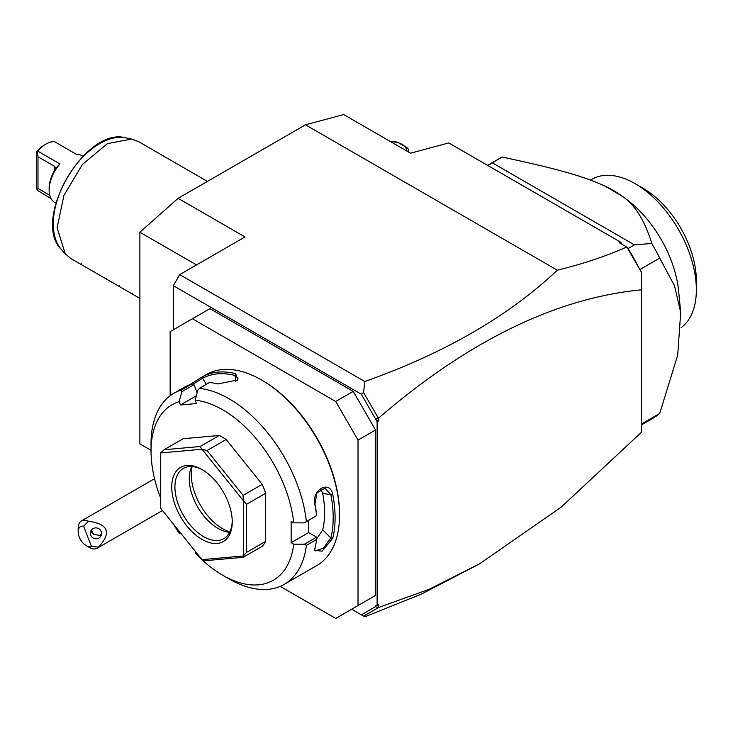 <?xml version="1.0" encoding="UTF-8"?>
<svg xmlns="http://www.w3.org/2000/svg" width="733" height="733" viewBox="0 0 733 733"><rect width="100%" height="100%" fill="white"/><g stroke="black" fill="none" stroke-linecap="round" stroke-linejoin="round"><path stroke-width="1.1" d="M151.035 450.337L139.893 443.905L139.893 232.233L178.101 198.341L305.478 124.812L343.685 114.568L410.562 153.179L448.77 142.935L620.723 242.211L622.28 244.41M363.559 616.114L361.342 614.84L375.534 606.649L375.534 605.925L378.714 604.633L378.714 607.446L363.559 616.114L364.814 616.838L421.457 594.078L479.547 563.833L561.093 507.227L641.421 432.268L641.421 272.255L626.898 247.113L628.044 248.533L634.411 244.859L651.793 243.466A150.861 87.099 60 0 1 659.718 258.108L639.918 269.533M173.327 329.795L173.327 285.668L179.695 274.637L244.978 236.951L178.101 198.341M179.695 274.637L364.814 381.517C444.381 353.288 508.555 316.189 557.327 270.211L305.478 124.812M377.119 605.559L377.119 421.722L361.342 394.226L173.327 285.668M361.342 394.226L363.559 392.476L364.814 381.517M361.342 614.84L351.648 609.242M353.242 391.385L335.732 401.492L192.431 318.763L209.95 308.648L353.242 391.385L375.534 429.987L375.534 595.453L353.242 608.317M375.534 418.79L378.714 417.993L378.714 420.806L375.534 419.514M378.714 420.806L377.119 421.722M378.714 417.993C468.405 340.808 555.971 298.084 641.421 289.828M378.714 607.446L429.373 589.213L479.547 563.833M378.155 607.694L375.534 606.649M626.898 247.113L619.183 242.623L620.723 242.211M557.327 270.211C583.138 263.871 606.283 256.129 626.742 246.994M378.155 417.746L363.559 392.476M628.044 248.533A150.861 87.099 60 0 1 638.974 267.902L641.421 272.255M638.974 267.902L627.668 248.322M639.827 269.387L639.396 268.617M634.411 244.859L492.402 162.863L487.839 165.493M651.793 243.466C644.692 219.937 634.366 203.884 620.824 195.29L604.698 185.98C584.879 176.855 560.067 169.396 502.05 157.009L492.402 162.863M502.05 157.009A150.861 87.099 -120 0 0 501.491 157.329L487.601 165.356M641.421 424.013L659.718 413.449A150.861 87.099 60 0 1 652.352 418.625L641.421 424.938M659.718 413.449L677.713 355.065L680.7 312.35L674.461 285.641L659.718 258.108M680.7 312.35L678.648 291.212A86.686 50.046 -120 0 0 624.983 198.258L620.622 195.143A94.566 54.599 -120 0 0 604.698 185.98M590.45 180.071L591.705 179.347A86.686 50.046 60 0 1 635.053 183.635A86.686 50.046 60 0 1 696.332 288.161A86.686 50.046 60 0 1 696.35 289.81A86.686 50.046 60 0 1 681.14 327.688M635.053 183.635L643.015 188.234A75.426 43.549 60 0 1 696.35 280.62L696.35 289.81M390.744 141.735L394.354 141.735A17.335 10.005 0 0 1 397.488 142.22L407.704 148.121A17.335 10.005 0 0 1 408.547 149.935L407.575 151.456M408.547 152.015L408.547 149.935M406.531 150.851A15.081 8.714 0 0 0 390.927 141.845M280.198 586.373L335.732 618.432L375.534 595.453M192.431 318.763L170.148 331.628L170.148 395.747M375.534 429.987L358.016 440.102L335.732 401.492M358.016 605.559L358.016 440.102M195.848 552.004L195.161 552.984A101.328 58.503 -120 0 0 222.685 575.231L229.053 578.905A110.335 63.698 -120 0 0 284.221 584.366L316.702 565.619A110.335 63.698 -120 0 0 339.553 515.107L339.553 514.007A108.979 62.919 -120 0 0 262.487 380.537L261.534 379.987A110.335 63.698 -120 0 0 206.367 374.517L202.812 376.588A110.335 63.698 60 0 1 235.659 373.656L237.739 379.996L217.829 383.945A110.335 63.698 -120 0 0 209.51 382.489L199.321 388.371L197.782 390.295L195.161 400.227A101.328 58.503 -120 0 1 293.731 522.849L304.36 522.876L306.385 521.557A110.335 63.698 -120 0 0 199.321 388.371M339.553 515.107A110.335 63.698 -120 0 0 261.534 379.987M306.385 521.557L316.574 515.675A110.335 63.698 -120 0 0 314.915 504.725C311.03 490.139 329.859 479.3 332.755 494.427A110.335 63.698 60 0 1 335.091 517.681A110.335 63.698 60 0 1 332.755 538.233L330.867 537.985A108.979 62.919 -120 0 0 330.867 494.72L322.74 493.437L320.715 489.076M196.316 395.829L180.455 404.983L179.164 401.647L181.793 391.724L181.454 389.965A110.335 63.698 -120 0 0 173.886 393.273A110.335 63.698 -120 0 0 151.035 443.777L151.035 451.134A101.328 58.503 -120 0 0 160.591 497.918M181.454 389.965L191.643 384.083A110.335 63.698 -120 0 0 184.982 386.887L173.886 393.273M189.7 384.743L201.822 377.147M304.36 522.876L316.574 515.675M293.731 522.849L291.148 521.365L291.148 542.686L308.657 532.57L316.583 537.152L316.574 539.497L306.385 545.379L304.36 544.207L293.731 544.179L291.148 542.686M316.693 515.739A108.979 62.919 -120 0 0 314.943 503.91L316.986 492.778L325.04 488.251L330.867 494.72L332.755 494.427M308.657 520.393L308.657 532.57M314.915 504.725L314.943 503.91M284.221 584.366A110.335 63.698 -120 0 0 306.385 545.379M332.755 538.233L322.126 551.17L314.631 550.346L314.915 548.531A110.335 63.698 -120 0 0 316.574 539.497M316.583 537.152L304.36 544.207M222.685 575.231A101.328 58.503 -120 0 0 293.731 544.179M179.164 401.647A101.328 58.503 -120 0 0 151.035 451.134M173.373 524.049A101.328 58.503 -120 0 0 179.164 533.083L179.851 532.103M181.793 533.826L179.164 533.083M180.455 404.983L196.453 403.553L195.161 400.227M265.676 541.357L265.676 493.272A67.546 38.996 -120 0 0 262.212 484.348L243.109 495.38L243.319 500.676L202.051 449.329A67.546 38.996 -120 0 0 201.923 449.256L160.655 452.948A67.546 38.996 -120 0 0 160.591 453.031L160.591 508.061A67.546 38.996 60 0 0 160.655 508.216L201.923 559.563A67.546 38.996 60 0 0 202.051 559.636L243.319 555.953L243.109 557.318L262.212 546.287A67.546 38.996 -120 0 0 265.676 541.357L246.572 552.389L246.572 504.304L243.383 500.831A67.546 38.996 -120 0 0 243.319 500.676M160.655 452.948L164.055 449.741L183.158 438.71L219.222 435.484A67.546 38.996 -120 0 1 226.149 439.488L262.212 484.348M197.14 392.732L194.007 384.669L191.643 384.083M181.793 391.724L194.007 384.669M202.812 376.588L202.519 378.32A108.979 62.919 60 0 1 234.972 375.415L238.097 377.971L237.19 380.5M192.77 384.312L202.519 378.32L206.385 384.294M235.659 373.656L234.972 375.415L235.815 381.462M265.676 493.272L246.572 504.304M246.572 552.389L243.383 555.861A67.546 38.996 60 0 1 243.319 555.953M202.051 559.636L207.045 560.534L243.109 557.318M219.222 435.484L200.118 446.516L164.055 449.741M200.118 446.516L201.923 449.256M202.051 449.329L207.045 450.52L226.149 439.488M243.109 495.38L207.045 450.52M243.383 555.861L243.383 500.831M171.733 486.978A42.78 24.702 60 0 1 201.987 469.514A42.78 24.702 60 0 1 232.242 521.914A42.78 24.702 60 0 1 201.987 539.378A42.78 24.702 60 0 1 171.733 486.978M232.224 520.971A40.526 23.401 60 0 1 223.84 538.627A40.526 23.401 60 0 1 192.614 527.769A40.526 23.401 60 0 1 174.921 486.978A40.526 23.401 60 0 1 183.314 468.424A40.526 23.401 60 0 1 202.794 469.99M229.704 532.222A40.526 23.401 60 0 1 228.137 532.076A40.526 23.401 60 0 1 189.251 478.704A40.526 23.401 -120 0 1 191.139 467.993A40.526 23.401 -120 0 1 191.789 466.555M192.092 466.582A44.429 25.655 -120 0 0 191.267 474.361A44.429 25.655 -120 0 0 229.832 531.947M316.601 538.92L322.74 529.877A96.82 55.9 -120 0 0 322.74 493.437M322.74 529.877L330.867 537.985L323.335 548.128L315.309 550.895L314.723 549.457M91.423 546.332L98.497 547.166A15.759 9.098 60 0 1 97.205 548.211A15.759 9.098 60 0 1 94.896 548.925A15.759 9.098 60 0 1 89.325 547.432L86.137 545.59A11.261 6.496 -120 0 0 91.423 546.332L83.617 526.23L88.427 521.218A15.759 9.098 60 0 0 83.754 520.201A15.759 9.098 60 0 0 81.445 520.916A15.759 9.098 60 0 0 78.184 528.126L78.184 531.801A11.261 6.496 -120 0 0 86.137 545.59M83.617 526.23A11.261 6.496 -120 0 0 78.184 531.801M98.497 547.166C111.782 532.68 108.429 524.031 88.427 521.218M101.172 531.489A5.626 5.433 -165 0 0 90.489 531.874A5.626 5.433 -165 0 0 96.225 538.773A5.626 5.433 -165 0 0 101.172 531.489M91.231 530.261A5.626 5.433 -165 0 0 91.579 531.791A5.626 5.433 15 0 0 93.586 534.348L100.137 535.475L101.53 533.697M91.46 529.941L93.586 534.348M196.526 264.925L139.893 232.233M139.893 298.404L131.573 293.594L132.242 293.209L131.573 293.594L118.838 286.246L119.506 285.852L118.838 286.246L106.093 278.888L106.771 278.503L106.093 278.888L93.357 271.54L94.035 271.146L93.357 271.54L80.621 264.182L81.299 263.798L80.621 264.182L71.092 258.685L65.301 253.93L57.101 227.761L63.927 195.399L82.463 164.403L107.412 143.641L131.628 139.05L138.638 141.68L207.439 181.408M49.743 195.235L37.997 188.454L37.181 190.223L36.65 187.868L36.65 151.557A24.766 14.303 -60 0 1 44.365 145.033L45.959 144.108A27.02 15.604 120 0 1 54.233 141.515L76.525 154.379A27.02 15.604 -60 0 1 81.757 155.643L82.902 156.303M45.959 144.108A27.02 15.604 120 0 0 37.676 151.071L59.969 163.945L55.607 168.361M55.882 203.105L54.737 202.445A27.02 15.604 -60 0 1 49.138 190.076A27.02 15.604 -60 0 1 59.969 163.945M51.026 198.542L37.181 190.223M37.997 188.454L37.997 156.77L37.181 151.493L36.65 151.557M49.138 190.076L49.138 188.234A24.766 14.303 -60 0 1 54.554 170.487L55.47 168.233L54.554 166.327L37.997 156.77M37.676 151.071L37.181 151.493M131.628 139.05L125.664 137.831A65.585 37.869 120 0 0 66.886 178.256A65.585 37.869 120 0 0 61.27 249.367L65.301 253.93M54.554 166.327L54.554 170.487M154.544 478.713L81.445 520.916M162.497 510.516L97.205 548.211M125.664 137.831C85.33 126.223 31.043 220.248 61.27 249.367"/></g></svg>
